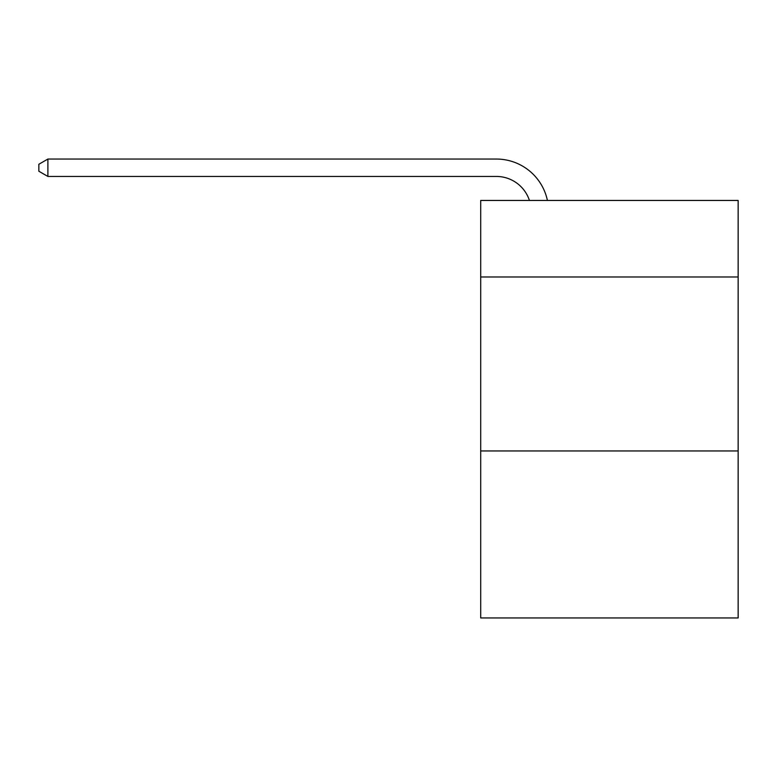 <?xml version="1.0" encoding="UTF-8"?>
<svg xmlns="http://www.w3.org/2000/svg" width="777" height="777" viewBox="0 0 777 777"><rect width="100%" height="100%" fill="white"/><g stroke="black" fill="none" stroke-linecap="round" stroke-linejoin="round"><path stroke-width="1.17" d="M738.15 276.991L738.15 200.456L480.701 200.456L480.701 276.991L738.15 276.991L738.15 617.948L480.701 617.948L480.701 276.991M738.15 450.951L480.701 450.951M529.428 200.456A34.79 34.79 -42.1 0 0 496.348 176.447L47.892 176.447L47.892 159.052L496.348 159.052A52.185 52.185 137.9 0 1 547.416 200.456M47.892 176.447L38.85 171.231L38.85 164.268L47.892 159.052"/></g></svg>
